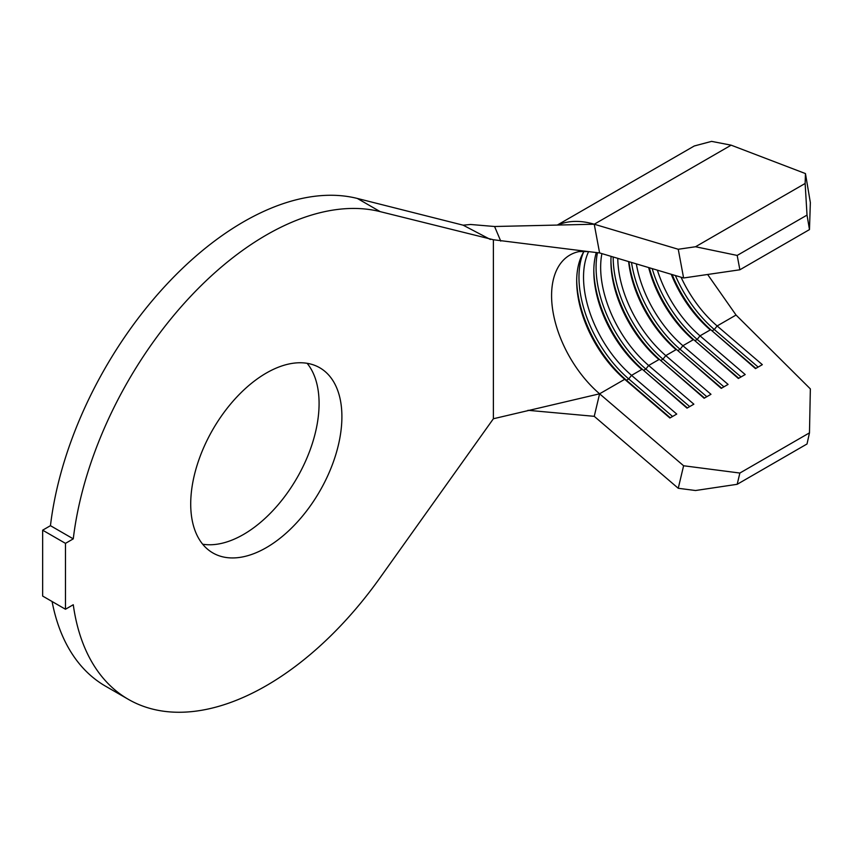 <?xml version="1.0" encoding="UTF-8"?>
<svg xmlns="http://www.w3.org/2000/svg" width="853" height="853" viewBox="0 0 853 853"><rect width="100%" height="100%" fill="white"/><g stroke="black" fill="none" stroke-linecap="round" stroke-linejoin="round"><path stroke-width="1.28" d="M266.307 547.647A106.913 61.725 120 0 0 336.146 453.433A106.913 61.725 120 0 0 319.758 367.76A106.913 61.725 120 0 0 266.307 373.06A106.913 61.725 120 0 0 196.467 467.273A106.913 61.725 120 0 0 212.855 552.936A106.913 61.725 120 0 0 266.307 547.647M202.673 544.214A106.913 61.725 120 0 0 243.489 534.468A106.913 61.725 120 0 0 309.82 450.747A106.913 61.725 120 0 0 307.123 363.303M266.307 685.673A275.956 159.319 120 0 0 380.193 577.566L493.386 418.748L493.386 239.746L380.193 211.64A275.956 159.319 120 0 0 73.273 538.861L50.455 525.683L42.65 530.182L42.65 596.066L65.468 609.245L73.273 604.734A275.956 159.319 120 0 0 128.334 699.332A275.956 159.319 120 0 0 266.307 685.673M707.627 274.485L736.043 315.034L810.35 388.893L809.476 432.855L739.871 473.042L737.184 484.301L695.526 490.518L678.252 488.279L683.605 465.759L599.595 393.809A88.755 51.244 60 0 1 553.928 316.623A88.755 51.244 60 0 1 569.964 255.015A88.755 51.244 60 0 1 579.048 251.582L588.303 251.582L493.386 239.746M557.297 225.064L694.278 145.98L711.573 141.374L731.149 145.17L805.456 173.575L810.35 202.556L809.476 229.596L739.871 269.783L683.605 277.982L678.252 249.268L594.242 224.222A121.03 69.882 -120 0 0 557.809 225.053M588.303 251.582L599.595 252.925L683.605 277.982M671.258 274.303A88.755 51.244 60 0 0 710.282 329.908L700.014 335.837A88.755 51.244 60 0 1 657.386 270.166M736.043 315.034L717.138 325.953A88.755 51.244 60 0 1 681.067 277.225M648.664 267.565A88.755 51.244 60 0 0 693.169 339.793L682.901 345.721A88.755 51.244 60 0 1 636.338 263.886M628.608 261.583A88.755 51.244 60 0 0 676.056 349.666L665.788 355.605A88.755 51.244 60 0 1 617.775 258.352M611.079 256.348A88.755 51.244 60 0 0 610.919 261.391A88.755 51.244 60 0 0 658.942 359.55L648.664 365.479A88.755 51.244 60 0 1 601.909 253.618M596.29 252.531A88.755 51.244 60 0 0 593.805 271.275A88.755 51.244 60 0 0 641.819 369.434L631.551 375.363A88.755 51.244 60 0 1 588.591 251.614M527.954 410.304L594.242 416.328L599.595 393.809L624.705 379.318L626.454 380.257L628.736 378.935L631.551 375.363L676.738 414.068L669.893 418.023L624.705 379.318A88.755 51.244 60 0 1 576.692 281.149A88.755 51.244 60 0 1 584.102 251.272M52.086 601.514A275.956 159.319 120 0 0 105.505 686.164L128.334 699.332M490.368 239.469L463.147 225.181L357.364 198.461A275.956 159.319 120 0 0 50.455 525.683M73.273 538.861L65.468 543.361L42.65 530.182M65.468 543.361L65.468 609.245M463.147 225.181L470.568 224.478L494.58 226.503L594.242 224.222L599.595 252.925M599.595 393.809L493.386 418.748M494.58 226.503L500.743 241.111M594.242 416.328L678.252 488.279M809.476 229.596L807.023 215.105L805.136 183.47L695.526 246.752L737.184 255.431L739.871 269.783M805.136 183.47L805.456 173.575M678.252 249.268L695.526 246.752M807.023 215.105L737.184 255.431M755.865 368.379L712.031 330.836L714.313 329.525L717.138 325.953L762.326 364.657L755.481 368.613L712.031 330.836A91.985 53.11 60 0 1 672.132 274.559M738.751 378.263L694.918 340.72L697.2 339.409L700.014 335.837L745.202 374.542L738.357 378.487L694.918 340.72A91.985 53.11 60 0 1 649.293 267.746M721.638 388.147L677.804 350.604L680.086 349.293L682.901 345.721L728.089 384.415L721.243 388.371L677.804 350.604A91.985 53.11 60 0 1 628.917 261.668M704.514 398.031L660.68 360.488L662.962 359.166L665.788 355.605L710.975 394.299L704.13 398.255L660.68 360.488A91.985 53.11 60 0 1 610.929 260.09M687.401 407.915L643.567 370.373L645.849 369.05L648.664 365.479L693.862 404.183L687.006 408.139L643.567 370.373A91.985 53.11 60 0 1 593.816 269.974M683.605 465.759L739.871 473.042M809.476 432.855L807.023 443.976L737.184 484.301M670.287 417.789L626.454 380.257A91.985 53.11 60 0 1 576.703 279.859M672.569 416.477L628.736 378.935A91.985 53.11 60 0 1 583.548 252.179M689.682 406.593L645.849 369.05A91.985 53.11 60 0 1 597.473 252.669M706.796 396.709L662.962 359.166A91.985 53.11 60 0 1 613.2 256.988M723.92 386.825L680.086 349.293A91.985 53.11 60 0 1 631.497 262.436M741.033 376.951L697.2 339.409A91.985 53.11 60 0 1 652.193 268.61M758.146 367.067L714.313 329.525A91.985 53.11 60 0 1 675.373 275.53M380.193 211.64L357.364 198.461M731.149 145.17L594.242 224.222"/></g></svg>

